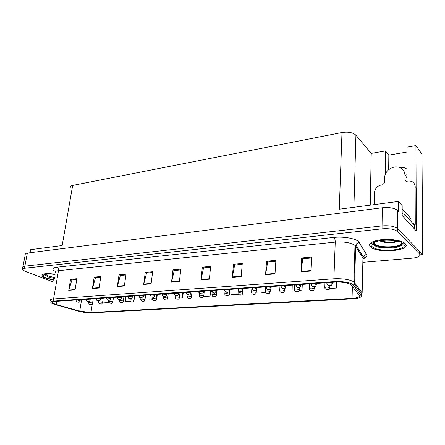 <?xml version="1.0" encoding="UTF-8"?>
<svg xmlns="http://www.w3.org/2000/svg" width="445" height="445" viewBox="0 0 445 445"><rect width="100%" height="100%" fill="white"/><g stroke="black" fill="none" stroke-linecap="round" stroke-linejoin="round"><path stroke-width="0.67" d="M406.919 181.21L406.93 147.173L415.936 145.604L421.982 154.187L422.75 254.59L397.185 228.279C393.953 226.16 388.913 225.365 382.06 225.904L24.848 266.166C23.073 266.388 22.378 266.861 22.767 267.573C22.378 266.861 23.073 266.388 24.848 266.166L382.06 225.904C388.913 225.365 393.953 226.16 397.185 228.279L419.585 251.336L419.602 254.062L397.168 231.211C393.931 229.103 388.886 228.313 382.021 228.841L24.447 268.274C22.667 268.496 21.977 268.958 22.361 269.664L24.965 271.228L53.723 282.08M406.925 169.122C404.911 167.659 402.519 167.075 399.749 167.381M397.496 221.276L397.218 221.198M416.281 223.991L416.314 230.988L402.163 215.486L402.185 205.64L398.47 201.435L398.425 211.397L397.279 210.173C394.081 207.948 389.086 207.142 382.3 207.759L27.356 253.083C25.588 253.339 24.892 253.839 25.265 254.596L22.929 266.733M70.288 187.707C69.904 186.622 70.694 185.865 72.668 185.432L341.988 132.527L339.29 209.195L398.47 201.435M30.01 252.743L30.588 249.69L62.167 245.545L72.668 185.432M415.936 145.604L416.12 187.723M420.047 254.824L422.75 254.59M341.988 132.527C348.29 131.631 352.93 132.527 355.917 135.219L371.225 153.392L370.229 205.139M371.225 153.392L385.481 150.911L385.209 174.312M406.93 152.034L388.835 155.116L385.481 150.911M388.835 155.116L388.691 169.679M55.113 274.181C45.985 273.096 41.619 273.675 42.002 275.917C42.514 276.662 43.771 277.419 45.768 278.181L54.04 280.261M370.524 246.931L370.535 246.942C377.354 253.834 412.743 250.696 405.178 243.593L404.828 243.27C401.429 240.345 390.209 238.642 381.087 239.694C371.319 241.201 367.804 243.61 370.524 246.931M54.907 304.107L52.377 302.789C51.848 302.066 52.677 301.615 54.869 301.437L334.996 282.141C342.294 281.874 347.651 282.714 351.066 284.666L359.226 295.408C359.916 296.971 357.53 297.955 352.062 298.367L90.969 312.496L79.744 311.144L54.907 304.107M53.878 304.174L78.904 311.255C83.393 312.423 87.732 312.946 91.909 312.824L352.735 298.818C358.169 298.45 361.029 297.516 361.312 296.014L353.525 285.15C352.106 282.859 342.044 280.995 334.228 281.613L53.817 301.07C50.496 301.393 49.879 302.161 51.959 303.379L53.878 304.174M373.416 243.943L373.767 244.222M374.173 244.494C379.541 248.282 398.431 248.076 402.152 244.11M372.943 243.443L373.383 243.91M311.049 271.038L311.723 257.038L301.727 257.961L300.987 271.839L311.049 271.038M311.678 257.966L302.8 258.779L300.987 271.839M302.889 258.767L301.727 257.961M275.01 273.92L275.906 260.347L266.527 261.215L265.576 274.676L275.01 273.92M275.85 261.243L267.662 261.994L265.576 274.676M267.762 261.983L266.527 261.215M241.184 276.629L242.275 263.451L233.458 264.269L232.318 277.341L241.184 276.629M242.202 264.324L234.648 265.014L232.318 277.341M234.754 265.003L233.458 264.269M209.373 279.176L210.635 266.371L202.33 267.139L201.023 279.849L209.373 279.176M210.552 267.217L203.565 267.857L201.023 279.849M203.671 267.851L202.33 267.139M75.049 289.934L76.896 278.72L70.588 279.304L68.719 290.446L75.049 289.934M76.774 279.466L71.962 279.905L68.719 290.446M72.084 279.894L70.588 279.304M99.057 288.015L100.815 276.512L94.168 277.129L92.382 288.549L99.057 288.015M100.698 277.274L95.519 277.747L92.382 288.549M95.642 277.736L94.168 277.129M124.372 285.985L126.03 274.187L119.021 274.832L117.335 286.552L124.372 285.985M125.918 274.966L120.35 275.477L117.335 286.552M120.473 275.466L119.021 274.832M151.116 283.843L152.657 271.728L145.248 272.412L143.674 284.438L151.116 283.843M152.557 272.529L146.555 273.074L143.674 284.438M146.672 273.063L145.248 272.412M179.402 281.579L180.815 269.125L172.977 269.848L171.525 282.208L179.402 281.579M180.72 269.948L174.251 270.543L171.525 282.208M174.362 270.532L172.977 269.848M362.842 262.322L412.103 258.183C418.356 257.466 420.853 256.092 419.602 254.062M261.004 287.236L261.087 292.855L265.776 292.554M299.112 290.429L302.005 290.246L302.311 284.388M329.717 288.482L336.376 288.054L336.587 282.063M179.346 298.061L182.672 297.85L183.257 292.593M156.123 299.541L156.679 299.507L157.313 294.379M149.904 294.89L149.82 299.941L152.234 299.791M125.585 296.565L125.473 301.493L130.129 301.198M102.495 302.956L108.513 302.578L108.58 300.164M230.927 289.306L230.961 294.774L238.342 294.301M203.704 296.509L210.079 296.103L210.602 290.707M210.079 296.103L210.073 290.746M182.672 297.85L182.711 292.626M156.679 299.507L156.751 294.64M292.977 290.824L292.843 285.045M302.005 290.246L301.855 284.422M336.376 288.054L336.17 282.074M89.295 304.263L88.466 302.85C88.755 302.377 89.951 302.405 92.048 302.928L92.543 303.206C92.02 304.408 91.548 304.864 91.125 304.58L90.786 304.547M90.741 304.547L91.036 304.586M76.857 301.871L76 300.436C76.284 299.963 77.486 299.991 79.594 300.52L80.122 300.809C79.738 301.933 79.266 302.394 78.698 302.188L78.025 302.049M78.298 302.155L78.609 302.194M78.042 302.049L78.342 302.149M99.274 303.618L98.462 302.216C98.757 301.727 99.969 301.749 102.094 302.283L102.573 302.55C102.066 303.768 101.588 304.235 101.137 303.952L100.798 303.918M100.754 303.918L101.048 303.957M109.476 302.956L108.68 301.565C108.98 301.054 110.21 301.076 112.363 301.621L112.824 301.882C112.335 303.112 111.851 303.59 111.372 303.312L111.039 303.273M110.989 303.279L111.283 303.318M119.9 302.277L119.127 300.898C119.432 300.369 120.678 300.386 122.865 300.942L123.31 301.198C122.837 302.439 122.347 302.928 121.835 302.656L121.502 302.617M121.457 302.617L121.746 302.661M130.557 301.582L129.806 300.219C130.118 299.674 131.381 299.685 133.6 300.253L134.023 300.497C133.567 301.76 133.066 302.255 132.532 301.983L132.204 301.944M132.154 301.949L132.443 301.988M86.775 301.198L85.935 299.769C86.224 299.279 87.437 299.301 89.579 299.841L90.09 300.125C89.562 301.343 89.083 301.81 88.65 301.526L87.977 301.387M88.249 301.493L88.561 301.538M87.999 301.387L88.299 301.493M96.91 300.509L96.092 299.084C96.381 298.573 97.616 298.595 99.786 299.146L100.275 299.424C99.769 300.659 99.285 301.137 98.823 300.853L98.156 300.714M98.423 300.82L98.734 300.859M98.173 300.714L98.473 300.82M107.273 299.797L106.472 298.384C106.772 297.861 108.018 297.877 110.221 298.439L110.694 298.706C110.204 299.958 109.715 300.442 109.22 300.164L108.875 300.13M108.825 300.13L109.131 300.175M117.869 299.073L117.091 297.672C117.391 297.127 118.659 297.138 120.895 297.711L121.352 297.972C120.879 299.235 120.384 299.73 119.861 299.463L119.516 299.424M119.466 299.424L119.766 299.468M54.518 277.563L48.188 275.95L45.446 274.37M54.045 280.233L45.863 278.175C43.883 277.419 42.642 276.673 42.136 275.933C41.752 273.714 46.074 273.141 55.108 274.215M412.849 223.429L415.28 222.767L415.135 186.483C414.684 182.611 412.326 180.798 408.065 181.043L406.669 181.249C405.606 181.304 405.028 180.854 404.922 179.902L404.933 174.802C404.288 169.128 400.867 166.513 394.665 166.947C388.618 168.444 385.209 172.031 384.447 177.705L384.38 182.978L382.678 184.764L381.337 184.959C377.277 185.932 375.018 188.352 374.562 192.223L374.345 204.6M406.024 176.32L406.018 181.226M406.129 176.309L406.024 177.694M406.925 174.512L406.635 174.151L406.925 174.557M415.135 186.483L416.203 187.829L416.37 223.985L413.945 224.647M404.11 217.622L414.134 228.596M405.072 218.317L405.078 214.813L402.169 213.416M414.428 228.574L414.417 225.17L405.078 214.813M415.28 222.767L416.37 223.985M401.718 243.037C400.745 247.676 378.612 248.221 374.44 243.804L373.694 242.748M379.351 240.778L384.363 242.353C390.009 243.098 394.426 242.753 397.613 241.323M370.702 246.914C368.009 243.626 371.492 241.24 381.154 239.755C390.187 238.715 401.284 240.395 404.65 243.298L404.995 243.61C412.487 250.641 377.466 253.75 370.713 246.925L370.702 246.914M392.012 240.333L385.459 240.133M393.792 247.876L381.393 247.715M411.035 221.415L411.03 218.662L402.18 208.755M397.09 241.129C391.945 242.603 386.249 242.447 380.013 240.662M397.229 241.507C393.73 242.664 389.303 242.859 383.94 242.097L379.746 240.984M141.454 300.87L140.737 299.524C141.048 298.957 142.328 298.962 144.586 299.541L144.987 299.78C144.553 301.054 144.052 301.554 143.474 301.298L143.151 301.259M143.101 301.259L143.39 301.304M152.602 300.141L151.912 298.812C152.229 298.222 153.531 298.228 155.822 298.818L156.206 299.046C155.789 300.336 155.277 300.853 154.671 300.592L154.348 300.553M154.298 300.559L154.582 300.598M164.01 299.39L163.348 298.089C163.671 297.477 164.995 297.471 167.32 298.078L167.682 298.295C167.287 299.602 166.769 300.125 166.13 299.874L165.813 299.835M165.757 299.835L166.041 299.88M128.705 298.328L127.96 296.943C128.26 296.376 129.545 296.381 131.82 296.971L132.248 297.221C131.792 298.506 131.292 299.007 130.741 298.74L130.48 298.478C129.501 298.267 129.122 298.289 129.339 298.556L130.396 298.701M130.346 298.706L130.652 298.745M139.797 297.56L139.074 296.198C139.38 295.608 140.687 295.608 142.995 296.209L143.407 296.453C142.979 297.744 142.467 298.261 141.872 298.005L141.632 297.738C140.653 297.521 140.264 297.544 140.464 297.816L141.532 297.961M141.482 297.966L141.783 298.011M151.139 296.776L150.449 295.435C150.76 294.818 152.09 294.818 154.432 295.43L154.821 295.664C154.409 296.976 153.892 297.505 153.269 297.249L153.052 296.976C152.068 296.759 151.667 296.782 151.856 297.054L152.935 297.204M152.88 297.21L153.18 297.254M162.753 295.964L162.097 294.657C162.414 294.017 163.766 294.011 166.146 294.635L166.513 294.857C166.124 296.186 165.601 296.72 164.939 296.476L164.739 296.198C163.749 295.975 163.343 296.003 163.515 296.281L164.606 296.431M164.55 296.437L164.845 296.481M175.68 298.617L175.057 297.343C175.386 296.709 176.732 296.704 179.09 297.316L179.43 297.527C179.057 298.845 178.534 299.385 177.855 299.14L177.538 299.096M177.488 299.101L177.766 299.146M187.629 297.822L187.045 296.581C187.378 295.925 188.747 295.914 191.144 296.542L191.461 296.737C191.105 298.078 190.577 298.628 189.865 298.384L189.726 298.111C188.752 297.889 188.33 297.916 188.463 298.189L189.553 298.345M189.498 298.345L189.776 298.389M201.986 297.622L199.866 297.004L199.321 295.803C199.666 295.124 201.057 295.102 203.493 295.747L203.788 295.931C202.909 298.317 203.215 297.015 202.163 297.616L202.047 297.332C201.068 297.11 200.639 297.138 200.756 297.416L201.852 297.572M201.796 297.572L202.075 297.622M214.585 296.832L212.404 296.159L211.898 295.007C212.248 294.301 213.667 294.273 216.142 294.929L216.415 295.102C215.536 297.527 215.869 296.203 214.763 296.826L214.674 296.537C213.689 296.309 213.25 296.337 213.35 296.62L214.457 296.776M225.242 295.285L224.786 294.19C225.148 293.455 226.588 293.422 229.108 294.095L229.353 294.256C229.069 295.647 228.508 296.231 227.673 296.014L227.373 295.97L227.612 295.725C226.627 295.491 226.177 295.519 226.255 295.808L227.373 295.97M240.728 295.191C239.488 295.141 238.715 294.874 238.409 294.39L237.997 293.355C238.37 292.593 239.833 292.554 242.397 293.238L242.62 293.383C241.757 295.88 242.136 294.529 240.906 295.185L240.617 295.135L240.873 294.89C239.888 294.651 239.427 294.679 239.482 294.974L240.617 295.135M174.646 295.135L174.028 293.856C174.351 293.194 175.719 293.183 178.139 293.817L178.484 294.034C178.117 295.374 177.583 295.925 176.888 295.686L176.71 295.402C175.719 295.174 175.302 295.202 175.458 295.486L176.559 295.641M176.504 295.641L176.793 295.691M186.828 294.279L186.249 293.038C186.577 292.348 187.968 292.332 190.427 292.982L190.749 293.183C190.399 294.546 189.859 295.107 189.125 294.874L188.975 294.584C187.979 294.356 187.551 294.384 187.69 294.673L188.802 294.829M188.747 294.829L189.036 294.879M201.485 294.05L199.304 293.4L198.765 292.198C199.104 291.486 200.523 291.458 203.02 292.126L203.315 292.315C202.998 293.694 202.447 294.267 201.668 294.045L201.346 293.995L201.546 293.75C200.545 293.516 200.105 293.544 200.228 293.839L201.346 293.995M201.29 294L201.574 294.05M212.093 292.487L211.597 291.341C211.942 290.602 213.389 290.568 215.925 291.247L216.198 291.425C215.33 293.895 215.653 292.554 214.523 293.188L214.206 293.144L214.429 292.893C213.428 292.654 212.977 292.688 213.077 292.982L214.206 293.144M214.151 293.149L214.429 293.194M227.517 292.326C226.232 292.27 225.459 292.015 225.203 291.547L224.758 290.463C225.109 289.689 226.577 289.651 229.164 290.346L229.409 290.507C228.558 293.005 228.897 291.664 227.707 292.315L227.395 292.27L227.634 292.015C226.633 291.775 226.171 291.803 226.249 292.109L227.395 292.27M227.334 292.27L227.612 292.32M241.04 291.43C239.766 291.392 238.971 291.108 238.642 290.579L238.253 289.561C238.615 288.761 240.111 288.716 242.736 289.422L242.959 289.573C242.108 292.109 242.486 290.746 241.223 291.419L240.917 291.375L241.184 291.113C240.178 290.869 239.705 290.902 239.766 291.208L240.917 291.375M254.301 294.34C253.088 294.329 252.293 294.034 251.903 293.461L251.547 292.493C251.926 291.703 253.422 291.659 256.025 292.359L256.22 292.493C255.358 295.029 255.775 293.65 254.479 294.334L254.19 294.284L254.479 294.028C253.489 293.789 253.016 293.822 253.049 294.123L254.19 294.284M268.224 293.466C267.061 293.5 266.232 293.177 265.748 292.499L265.437 291.614C265.832 290.796 267.356 290.741 270.004 291.458L270.176 291.575C269.314 294.156 269.77 292.754 268.402 293.461L268.118 293.411L268.43 293.149C267.439 292.91 266.95 292.938 266.967 293.244L268.118 293.411M282.508 292.571C281.385 292.649 280.534 292.293 279.95 291.503L279.694 290.713C280.105 289.862 281.657 289.801 284.349 290.529L284.5 290.635C283.632 293.261 284.132 291.831 282.686 292.56L282.408 292.51L282.747 292.248C281.757 292.003 281.257 292.031 281.246 292.343L282.408 292.51M297.171 291.653C296.62 291.953 295.741 291.558 294.529 290.474L294.329 289.79C294.751 288.905 296.337 288.838 299.079 289.584L299.196 289.667C298.339 292.32 298.879 290.885 297.349 291.642L297.444 291.325C296.448 291.075 295.936 291.102 295.903 291.419L297.076 291.592M312.223 290.707C311.355 290.969 310.449 290.535 309.503 289.406L309.353 288.838C309.792 287.926 311.411 287.848 314.198 288.605L314.292 288.677C313.436 291.38 314.003 289.918 312.401 290.696L312.535 290.374C311.539 290.118 311.011 290.151 310.949 290.474L312.14 290.646M327.687 289.74C326.819 290.062 325.885 289.584 324.883 288.304L324.778 287.865C325.245 286.914 326.897 286.83 329.728 287.603L329.801 287.659C328.938 290.413 329.556 288.916 327.865 289.728L328.037 289.395C327.042 289.133 326.502 289.172 326.407 289.5L327.609 289.673M254.907 290.513C253.695 290.518 252.871 290.207 252.437 289.578L252.093 288.638C252.471 287.804 253.995 287.754 256.665 288.477L256.86 288.61C256.009 291.191 256.431 289.801 255.091 290.502L254.796 290.452L255.085 290.19C254.078 289.94 253.589 289.973 253.628 290.285L254.796 290.452M269.142 289.573C268.012 289.634 267.161 289.295 266.588 288.538L266.299 287.687C266.689 286.825 268.24 286.764 270.961 287.503L271.133 287.62C270.276 290.257 270.727 288.838 269.325 289.561L269.036 289.506L269.353 289.239C268.341 288.989 267.846 289.022 267.857 289.339L269.036 289.506M283.76 288.605C282.625 288.705 281.746 288.327 281.123 287.464L280.884 286.714C281.29 285.818 282.875 285.751 285.64 286.508L285.785 286.608C284.939 289.267 285.423 287.843 283.943 288.594L283.654 288.538L283.999 288.265C282.987 288.01 282.475 288.043 282.464 288.366L283.654 288.538M298.767 287.609C298.161 287.904 297.254 287.487 296.047 286.352L295.864 285.712C296.281 284.783 297.9 284.705 300.72 285.479L300.831 285.562C299.991 288.271 300.52 286.819 298.951 287.598L298.673 287.542L299.046 287.264C298.033 287.003 297.505 287.036 297.471 287.37L298.673 287.542M314.187 286.586C313.297 286.869 312.362 286.408 311.383 285.201L311.25 284.689C311.689 283.726 313.341 283.637 316.206 284.427L316.295 284.488C315.449 287.248 316.033 285.768 314.37 286.574L314.504 286.235C313.491 285.968 312.952 286.007 312.885 286.341L314.098 286.519M330.034 285.54C329.172 285.896 328.21 285.39 327.153 284.01L327.064 283.632C325.807 282.736 330.93 282.436 332.131 283.343L332.193 283.387C331.336 286.196 331.976 284.683 330.218 285.529L330.396 285.178C329.378 284.906 328.822 284.945 328.727 285.29L329.956 285.468M27.356 253.083L24.447 268.274M382.3 207.759L382.021 228.841M397.552 210.446L397.446 231.467M355.917 135.219L353.92 207.275M55.503 271.572C51.542 269.403 52.02 267.94 56.949 267.189L333.906 237.424C334.785 238.359 335.23 239.922 335.241 242.108L58.49 270.699C55.781 271.022 54.741 271.706 55.364 272.752M333.906 237.424C343.151 236.345 355.116 238.348 358.509 241.513L366.552 254.607C367.386 256.214 366.263 257.605 363.181 258.779M353.525 285.15L354.671 282.608L355.627 246.168L354.893 245.345C350.66 242.608 344.107 241.529 335.241 242.108L333.895 278.781C343.017 278.425 349.714 279.477 353.986 281.941L362.152 292.966L361.752 294.735M361.073 295.397L362.152 292.966L362.936 258.044L355.627 246.168L355.905 244.911C356.606 243.482 357.774 242.692 359.41 242.553M334.228 281.613L333.895 278.781L53.567 298.918L53.817 301.07M50.463 300.631C49.807 299.724 50.841 299.151 53.567 298.918L58.49 270.699C58.657 269.014 58.139 267.846 56.949 267.189M362.903 259.691L363.203 256.843C363.865 255.475 364.983 254.729 366.552 254.607M352.062 298.367L352.396 286.252M56.12 304.486L56.665 301.309M79.744 311.144L81.602 299.596M90.969 312.496L92.293 303.941M361.084 255.035L361.64 254.295M179.446 281.157L171.598 281.791M151.167 283.432L143.752 284.032M124.428 285.584L117.413 286.152M99.118 287.626L92.471 288.16M75.116 289.556L68.808 290.062M209.417 278.742L201.09 279.416M241.223 276.184L232.379 276.896M275.038 273.464L265.626 274.22M311.072 270.56L301.031 271.367M93.228 298.795L92.521 303.407M80.3 299.685L80.094 301.009M103.24 298.106L102.55 302.761M113.475 297.399L112.802 302.099M123.938 296.676L123.282 301.426M134.64 295.942L134.001 300.737M90.263 298.995L90.062 300.336M100.448 298.295L100.247 299.646M110.861 297.577L110.666 298.94M121.507 296.843L121.324 298.217M54.351 278.514L47.837 276.862L44.728 274.61M54.095 279.955L46.703 278.092C39.166 275.416 44.767 272.841 55.052 274.509M404.933 174.802L406.024 176.17M404.922 179.902L405.99 181.221M402.158 243.487C403.782 248.694 378.74 249.962 374.061 245.045L373.266 243.087M372.281 246.758C364.071 240.545 397.329 237.107 403.326 243.771C410.184 250.135 378.356 252.971 372.281 246.758M372.782 243.704L373.817 244.533M374.117 244.711C379.685 248.249 397.257 248.221 401.963 244.594M401.902 243.27L401.223 243.832M145.582 295.185L144.964 300.036M156.779 294.418L156.178 299.313M168.232 293.628L167.659 298.573M132.404 296.092L132.226 297.477M143.551 295.324L143.379 296.72M154.96 294.54L154.799 295.947M166.647 293.733L166.486 295.152M179.964 292.821L179.407 297.816M191.967 291.992L191.445 297.043M204.266 291.147L203.766 296.248M216.871 290.274L216.392 295.435M229.781 289.389L229.336 294.601M242.875 290.246L242.603 293.745M178.612 292.91L178.462 294.34M190.866 292.065L190.727 293.505M203.426 291.202L203.293 292.654M216.303 290.312L216.181 291.775M229.509 289.406L229.392 290.88M243.048 288.471L242.942 289.956M256.415 289.929L256.209 292.866M270.332 289.261L270.165 291.964M284.633 288.455L284.488 291.041M299.313 287.548L299.19 290.09M314.393 286.574L314.292 289.117M329.884 285.54L329.801 288.11M256.943 287.514L256.848 289.011M271.205 286.536L271.122 288.037M285.851 285.523L285.773 287.042M300.892 284.488L300.826 286.013M316.345 283.426L316.295 284.961M332.231 282.33L332.193 283.871M397.279 210.173L397.168 231.211M52.377 302.789L52.521 301.949M361.312 296.014L361.802 294.395L354.292 284.105L353.986 281.941L354.96 245.406L355.905 244.911L363.203 256.843L363.559 256.726C364.733 256.815 364.572 257.338 363.07 258.306M22.523 268.83L22.767 267.573M88.672 301.526L88.494 302.65M89.645 304.408L90.947 304.591M77.196 302.01L78.515 302.2M98.668 300.865L98.495 301.999M99.647 303.774L100.959 303.963M108.886 300.18L108.713 301.337M109.871 303.128L111.194 303.318M119.332 299.468L119.16 300.664M120.317 302.472L121.657 302.661M130.012 298.728L129.84 299.969M131.002 301.799L132.354 301.994M87.137 301.348L88.466 301.538M97.294 300.675L98.634 300.865M107.684 299.98L109.036 300.175M117.168 297.143L117.13 297.427M118.309 299.274L119.672 299.474M44.889 274.543L44.672 275.027C44.099 275.182 44.233 274.999 45.079 274.476C48.366 273.892 51.687 273.914 55.047 274.543M406.09 177.132L406.919 178.167M404.911 214.646L404.906 218.15M373.761 242.92L373.9 244.895C374.034 245.017 369.389 244.5 377.004 241.323C380.575 240.406 384.78 240.016 389.62 240.161C395.989 240.873 399.315 241.401 399.593 241.746M373.733 243.192L373.388 242.981M383.94 242.097L384.358 242.353M140.937 297.966L140.77 299.262M141.933 301.109L143.296 301.304M152.118 297.171L151.945 298.545M153.113 300.403L154.493 300.603M163.56 296.348L163.382 297.805M164.555 299.68L165.952 299.886M128.032 296.398L127.993 296.682M129.172 298.55L130.557 298.751M139.146 295.63L139.107 295.925M140.292 297.811L141.688 298.017M150.527 294.846L150.488 295.146M151.673 297.049L153.086 297.26M162.175 294.045L162.136 294.351M163.326 296.275L164.756 296.487M175.269 295.486L175.091 297.049M176.27 298.94L177.677 299.151M188.257 298.183L189.687 298.395M199.749 291.642L199.649 292.599M199.544 293.644L199.354 295.48M212.304 290.791L212.22 291.659M212.137 292.549L211.931 294.668M225.042 291.341L224.82 293.834M238.292 289.845L238.031 292.982M174.101 293.222L174.062 293.539M175.258 295.48L176.704 295.697M187.484 294.668L188.941 294.885M198.837 291.52L198.804 291.853M211.67 290.635L211.636 290.98M224.825 289.728L224.792 290.084M238.314 288.799L238.286 289.167M251.903 287.865L251.575 292.109M265.771 286.908L265.465 291.214M280 285.929L279.721 290.296M294.601 284.922L294.351 289.356M309.592 283.888L309.37 288.393M324.983 282.831L324.8 287.398M252.154 287.848L252.126 288.226M266.36 286.869L266.333 287.259M280.94 285.862L280.912 286.269M295.914 284.833L295.892 285.251M311.294 283.771L311.278 284.21M327.103 282.681L327.086 283.137"/></g></svg>
